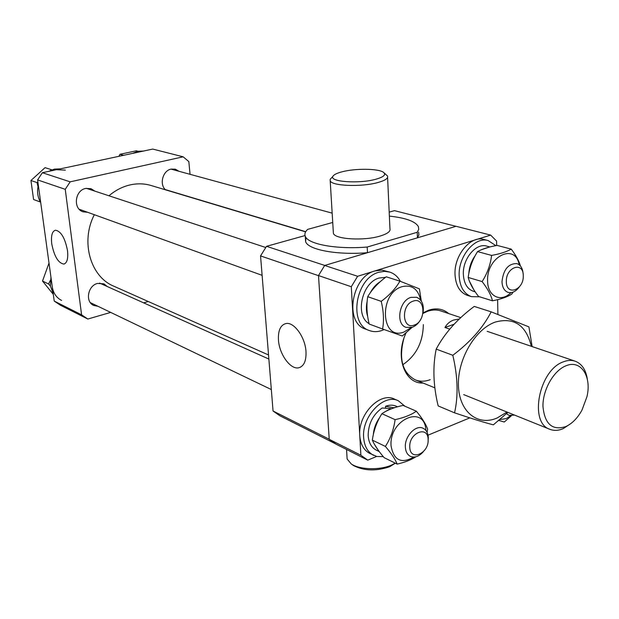 <?xml version="1.0" encoding="UTF-8"?>
<svg xmlns="http://www.w3.org/2000/svg" width="619" height="619" viewBox="0 0 619 619"><rect width="100%" height="100%" fill="white"/><g stroke="black" fill="none" stroke-linecap="round" stroke-linejoin="round"><path stroke-width="0.93" d="M423.025 383.022C404.648 384.066 394.736 356.436 405.987 333.076L405.252 334.763M423.079 312.827L428.712 310.181C436.41 307.72 443.096 308.858 448.76 313.593M460.753 317.617L440.813 310.931C436.72 309.585 432.364 309.686 427.752 311.233L422.963 313.407M403.82 338.616C398.597 359.012 402.404 372.762 415.264 379.865C419.961 381.714 424.959 381.644 430.259 379.656M497.893 314.406L497.63 299.666M496.67 245.488L496.593 241.07L490.666 235.104L357.62 276.283L351.29 286.729L360.885 455.236L367.748 460.141L376.677 456.443M428.015 435.18L469.806 417.871M367.748 460.141L336.055 444.171L329.231 439.328L360.885 455.236M490.666 235.104L456.087 226.299L324.666 265.466L357.62 276.283M351.29 286.729L318.499 275.556L329.231 439.328M318.499 275.556L324.666 265.466M305.624 231.87L151.121 185.507C144.335 183.495 137.31 183.301 130.036 184.926C122.438 186.698 115.413 190.319 108.952 195.774M94.328 214.708C80.3 241.673 90.397 276.701 113.803 286.195L268.538 354.981M51.756 243.886C54.248 256.436 58.294 263.168 63.896 264.073C67.115 262.982 68.307 258.471 67.494 250.556C65.049 238.083 61.057 231.297 55.509 230.191C52.128 231.197 50.874 235.762 51.756 243.886M179.015 171.301L175.301 169.173L171.123 169.103C162.782 170.542 159.083 184.431 165.583 189.847M107.381 286.582L103.93 283.842L97.57 283.425C87.782 285.583 84.942 301.84 93.693 305.438L98.034 306.32M94.885 191.132L90.947 188.663L85.708 188.439C74.891 190.288 72.81 208.758 83.023 211.806L87.643 212.286M148.274 301.515L143.647 302.853M110.7 312.402L87.828 319.033L81.592 314.816L65.243 189.329L70.164 181.839L183.147 156.816L188.826 161.582L190.064 174.318M70.164 181.839L42.371 172.716L152.738 149.071L183.147 156.816M81.592 314.816L54.224 301.074L60.345 305.182L87.828 319.033M54.224 301.074L37.604 179.912L65.243 189.329M37.604 179.912L42.371 172.716M414.212 325.099C426.383 321.47 425.477 296.501 413.237 301.105C400.849 304.672 401.979 330.004 414.212 325.099M421.222 318.483C418.97 322.94 415.96 325.88 412.192 327.304L406.149 327.381C395.34 324.356 399.1 300.548 410.962 297.368L416.626 297.275C422.197 299.82 424.301 305.252 422.932 313.57M571.136 423.365L563.298 428.58C558.508 430.677 554.044 430.917 549.904 429.315C528.711 422.939 538.994 369.992 563.29 361.867C567.538 360.188 571.492 359.956 575.159 361.179C581.891 363.771 585.961 369.883 587.385 379.532M565.812 426.592C572.204 423.589 577.604 418.073 582.007 410.041L586.944 396.717C591.942 376.329 580.769 359.237 565.859 365.837C553.665 370.626 542.739 389.777 542.948 406.219C544.604 424.007 552.225 430.801 565.812 426.592M449.704 329.146L444.953 327.482C447.003 323.861 449.912 321.369 453.673 320.031L459.283 318.994M444.953 327.482L454.044 324.255M342.346 171.734C336.891 173.119 333.734 174.682 332.867 176.423C329.362 181.808 358.858 183.951 375.516 179.332C383.857 176.988 386.457 174.62 383.323 172.221C378.163 168.515 355.453 168.291 342.346 171.734M384.244 173.003L387.533 176.02C388.399 178.365 385.08 180.562 377.559 182.62C361.117 187.201 331.536 185.963 330.198 180.802L330.182 179.324L331.815 177.552M395.386 463.213L389.606 466.757C376.089 471.276 364.111 470.904 353.673 465.643L353.085 465.233M346.988 456.721L347.127 459.012L351.275 463.979C359.399 469.689 379.702 470.363 391.278 465.209L395.255 463.144M333.301 231.831L333.393 233.34C334.771 239.29 363.964 241.093 380.151 236.048C387.556 233.773 390.821 231.282 389.939 228.589L387.595 177.421M305.995 351.646C305.291 337.324 294.056 321.733 286.001 323.536C280.523 324.96 278.008 330.445 278.457 339.978C279.262 354.362 290.667 370.069 298.892 367.748C303.975 366.169 306.343 360.8 305.995 351.646M305.035 235.576L266.518 246.316L260.553 255.91L273.056 411.008L279.881 415.79L335.66 443.893M332.736 222.469L307.697 229.37C305.182 231.668 304.362 233.951 305.244 236.21C307.713 244.211 336.666 249.604 367.199 247.035L417.229 232.28L418.699 229.44L418.413 226.686C415.504 221.432 405.816 217.903 389.366 216.108M389.189 212.124L394.481 210.653L456.002 226.322L417.446 237.812L418.908 234.934L418.622 232.14M305.918 237.402L305.616 241.658C308.092 249.767 337.007 255.268 367.493 252.699L324.758 265.435L266.518 246.316M260.553 255.91L318.506 275.664L329.223 439.227L273.056 411.008M402.807 364.715C416.169 355.6 423.017 342.222 423.342 324.58M417.229 232.28L417.446 237.812M367.199 247.035L367.493 252.699M319.628 273.706L323.544 267.307M334.817 443.289L330.484 440.217M51.841 169.854L51.23 169.621L50.611 170.349M39.655 200.564L39.67 201.763L33.588 199.511L30.95 180.5L37.032 182.597L38.007 186.698M37.883 181.971L37.032 182.597M30.95 180.5L45.055 167.648L51.23 169.621M39.67 201.763L40.436 202.042M60.422 168.848L54.402 169.111L48.622 171.378M65.359 170.117L56.337 169.722M38.339 185.251C36.815 191.534 37.604 197.275 40.699 202.475M118.918 156.313L119.962 154.293L136.281 150.812L137.96 151.253M119.962 154.293L123.661 155.299M50.371 280.306L48.545 283.966L50.41 286.032M53.296 294.35L42.518 281.057L49.009 263.044M42.518 281.057L48.545 283.966M143.492 151.051L137.96 151.245L132.613 153.38M50.959 277.266L50.394 285.947L53.211 293.677M52.275 286.852C53.304 293.174 56.399 297.7 61.575 300.439M506.342 281.591C506.21 296.408 523.875 290.195 523.272 275.819C523.581 261.063 505.738 266.944 506.342 281.591M519.217 287.046C515.813 291.549 512.137 293.336 508.184 292.416C504.338 291.007 502.272 287.425 501.994 281.676C503.379 269.575 508.307 263.547 516.788 263.586C520.633 264.901 522.746 268.36 523.132 273.954M514.582 415.094L508.942 415.364L506.535 413.647M428.124 439.529C428.093 425.021 408.741 432.882 409.77 447.181C410.01 461.728 429.153 453.549 428.124 439.529M423.272 451.785C419.001 456.52 414.707 458.037 410.397 456.35C407.348 454.748 405.669 451.692 405.368 447.166C404.509 436.356 415.806 424.402 423.102 428.263C426.29 429.857 428.031 432.983 428.302 437.633L428.1 441.107M507 412.037L497.08 418.018C477.651 426.491 459.097 411.782 458.431 385.482C457.472 359.306 475.222 329.029 495.308 322.05C514.087 317.067 526.104 325.161 531.357 346.315M454.555 412.834L438.167 405.917C433.246 385.637 432.588 366.703 436.194 349.116L452.814 355.283C457.836 376.584 458.408 395.765 454.555 412.834C472.258 418.8 485.203 422.792 493.382 424.827L507.843 412.378M532.147 346.586L528.92 326.878L491.169 311.852C483.114 327.629 470.332 342.106 452.814 355.283M436.194 349.116C444.682 333.2 457.364 318.963 474.239 306.413L491.169 311.852M413.809 457.07C401.282 464.095 393.699 460.335 391.053 445.788C389.026 419.202 424.882 404.052 425.864 430.406M427.102 432.371L427.621 429.091C425.841 424.069 422.081 418.104 416.347 411.202C411.287 414.831 404.207 417.647 395.1 419.659C393.777 429.447 390.543 438.368 385.397 446.431C391.254 453.301 395.185 459.19 397.181 464.095C404.841 462.347 411.078 459.909 415.898 456.783M397.181 464.095L384.136 457.658C378.418 451.003 374.487 445.162 372.336 440.132C373.675 430.476 376.863 421.663 381.915 413.693C387.2 410.064 394.249 407.302 403.062 405.414L416.347 411.202M372.336 440.132L385.397 446.431M381.915 413.693L395.1 419.659M385.552 411.48L390.69 408.563L382.116 407.998C372.917 414.629 368.266 423.86 368.173 435.691C368.715 442.732 371.4 447.529 376.228 450.09L379.223 451.561M379.656 417.562C375.919 422.831 373.791 428.58 373.296 434.801M374.456 444.372L378.673 450.825M397.537 406.784L396.175 406.188C392.926 404.795 389.374 404.826 385.529 406.273L394.141 407.813M395.146 407.488L394.133 407.619M385.529 406.273L385.622 408.138M390.69 408.563L390.713 409.058M404.934 406.234L398.357 400.779L394.411 399.069C379.95 391.595 357.813 414.606 359.771 435.629C360.459 444.295 363.771 450.214 369.713 453.394L376.839 456.482L383.277 456.644M398.357 400.779C383.888 393.297 361.705 416.417 363.647 437.501C364.328 446.198 367.64 452.133 373.582 455.321M510.675 415.79L506.149 418.599L499.92 419.558M498.852 420.456L504.268 422.011L511.333 415.821M411.148 327.613L404.052 331.985C380.824 341.456 378.364 293.282 402.087 286.659C411.921 284.485 418.119 288.996 420.688 300.176M382.588 329.006L369.164 324.031C366.788 314.328 366.309 305.213 367.725 296.687L381.227 301.345C383.633 311.365 384.089 320.58 382.588 329.006L402.311 335.993L412.146 327.319M421.322 301.058L419.38 288.841L399.905 281.165C395.711 288.485 389.483 295.209 381.227 301.345M367.725 296.687C372.019 289.39 378.194 282.767 386.256 276.801L399.905 281.165M385.536 277.351L379.199 278.001C361.898 282.357 354.594 315.651 369.071 323.652M380.244 281.676C376.197 284.206 372.87 287.897 370.27 292.764M367.152 301.345C365.991 306.846 366.177 311.922 367.694 316.564M400.377 281.343C397.824 276.67 394.288 273.59 389.761 272.097L381.962 270.101L374.866 270.944C351.453 276.708 344.203 322.847 365.473 329.068L369.458 330.577C373.365 332.008 377.482 331.993 381.791 330.531L384.151 329.571M389.761 272.097L384.469 271.331L378.921 272.236C355.468 278.032 348.157 324.348 369.458 330.577M510.876 292.671C501.073 302.9 487.548 296.439 487.61 281.011C486.341 256.614 515.248 242.323 519.202 264.8M492.476 300.811L478.58 296.486C473.202 289.63 469.744 283.285 468.188 277.444L482.124 281.583C487.617 288.671 491.068 295.077 492.476 300.811C501.003 299.147 507.456 296.896 511.843 294.04L512.989 292.176M468.188 277.444C469.334 268.29 472.452 259.678 477.559 251.6C482.139 248.993 488.654 246.927 497.096 245.41L511.217 249.109C506.775 251.74 500.237 253.844 491.602 255.423C490.48 264.7 487.315 273.42 482.124 281.583M477.559 251.6L491.602 255.423M520.463 266.023C518.923 260.816 515.844 255.175 511.217 249.109M489.9 246.95L486.727 246.107C476.065 242.609 462.501 258.881 463.352 274.41C463.894 283.378 467.221 288.996 473.326 291.263L475.183 291.835M488.933 247.198L481.404 249.72M475.16 255.732C471.399 260.97 469.287 266.905 468.823 273.513M469.38 281.08L473.992 290.048M495.858 245.642L488.143 240.559L483.942 239.468C470.719 235.197 453.928 255.33 455.027 274.55C455.723 285.607 459.832 292.547 467.368 295.364L471.492 296.656L479.578 296.795M488.143 240.559C474.912 236.28 458.083 256.498 459.166 275.788C459.847 286.876 463.956 293.832 471.492 296.656M64.446 263.911L63.896 264.073M265.729 247.492L86.335 188.315M262.116 275.339L79.178 209.23M575.159 361.179L487.153 331.32M434.855 387.842L415.264 379.865M549.904 429.315L463.693 394.605M332.867 176.423L330.182 179.324M353.673 465.643L351.275 463.979M347.127 459.012L346.547 449.464M330.198 180.802L333.393 233.34M300.772 367.013L298.892 367.748M305.244 236.21L305.616 241.658M305.724 231.699L165.312 189.592M332.163 213.145L171.045 169.119M268.863 359.051L99.589 283.084M271.323 389.552L90.328 302.621"/></g></svg>
